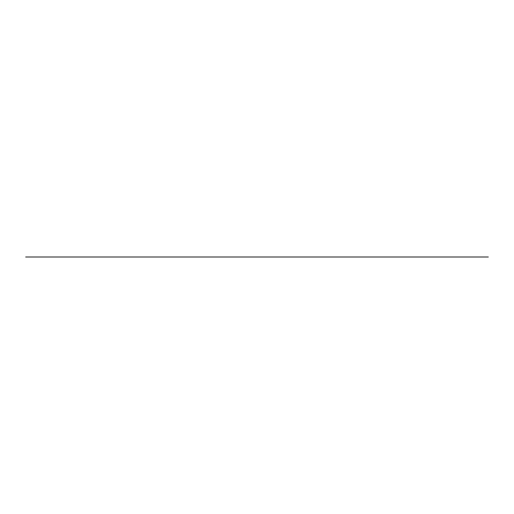 <?xml version="1.0" encoding="UTF-8"?>
<svg xmlns="http://www.w3.org/2000/svg" width="514" height="514" viewBox="0 0 514 514"><rect width="100%" height="100%" fill="white"/><g stroke="black" fill="none" stroke-linecap="round" stroke-linejoin="round"><path stroke-width="0.77" d="M25.7 257L488.3 257"/></g></svg>
